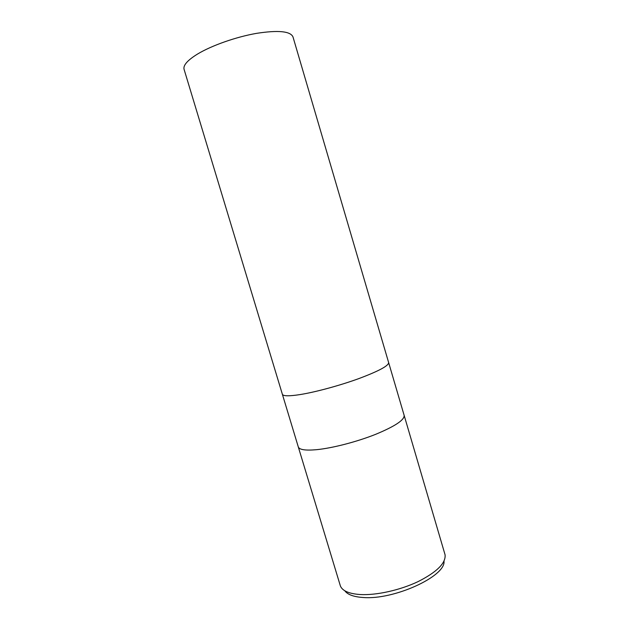 <?xml version="1.0" encoding="UTF-8"?>
<svg xmlns="http://www.w3.org/2000/svg" width="629" height="629" viewBox="0 0 629 629"><rect width="100%" height="100%" fill="white"/><g stroke="black" fill="none" stroke-linecap="round" stroke-linejoin="round"><path stroke-width="0.94" d="M316.615 449.68C332.379 448.139 356.627 441.88 375.427 434.419C395.028 426.297 404.604 419.936 404.14 415.344L445.08 554.825C445.922 563.104 436.935 572.02 418.136 581.581C400.06 590.191 376.331 595.451 360.244 594.539C349.103 593.768 342.49 590.93 340.407 586.031L298.288 446.904C299.294 449.759 305.403 450.679 316.615 449.68C332.379 448.139 356.627 441.88 375.427 434.419C395.028 426.297 404.604 419.936 404.14 415.344L292.972 36.883C290.394 31.191 278.262 30.011 256.577 33.353C235.985 36.938 211.611 45.532 197.475 54.086C187.473 60.274 183.015 65.361 184.077 69.347L282.366 394.265C283.089 396.184 288.97 396.294 300.025 394.587C315.569 392.103 339.841 385.522 358.884 378.579C378.768 371.11 388.691 365.771 388.643 362.579C388.691 365.771 378.768 371.11 358.884 378.579C339.841 385.522 315.569 392.103 300.025 394.587C288.97 396.294 283.089 396.184 282.366 394.265L298.288 446.904C299.294 449.759 305.403 450.679 316.615 449.68M344.802 590.765C347.562 594.609 353.632 596.85 363.012 597.487C393.817 600.223 445.961 576.211 443.995 561.194"/></g></svg>
